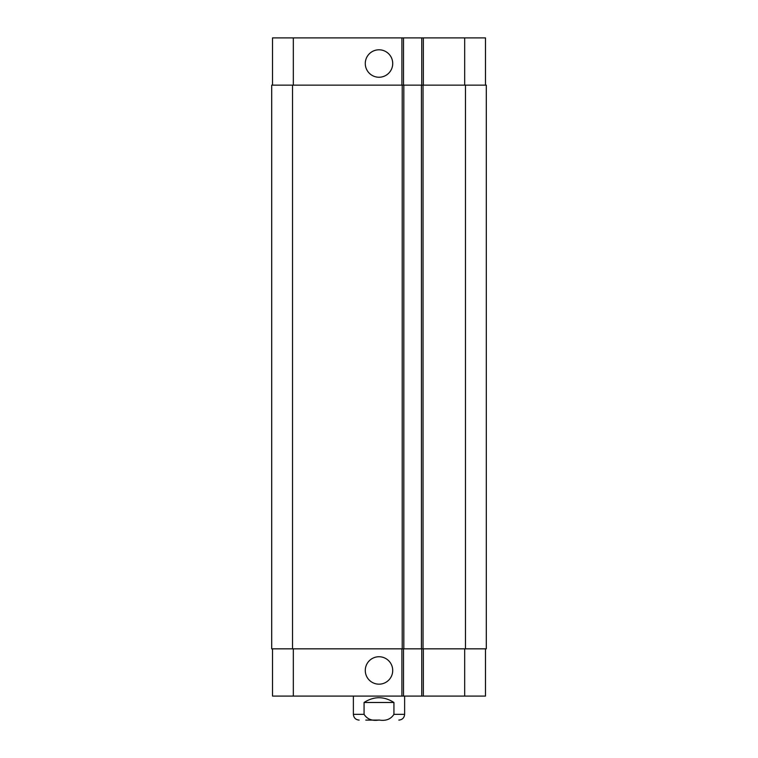 <?xml version="1.0" encoding="UTF-8"?>
<svg xmlns="http://www.w3.org/2000/svg" width="758" height="758" viewBox="0 0 758 758"><rect width="100%" height="100%" fill="white"/><g stroke="black" fill="none" stroke-linecap="round" stroke-linejoin="round"><path stroke-width="1.14" d="M393.933 702.486L393.933 714.339C390.758 719.266 385.784 721.161 379 720.015C372.216 721.161 367.242 719.266 364.067 714.339L364.067 702.486L393.933 702.486C383.974 696.138 374.026 696.138 364.067 702.486M379 720.1L365.792 720.1M404.62 696.081L404.62 714.339C404.279 717.835 402.356 719.759 398.86 720.1M365.28 63.52A13.72 13.72 0 0 1 385.86 51.639A13.72 13.72 0 0 1 385.86 75.402A13.72 13.72 0 0 1 365.28 63.52M365.28 670.46A13.72 13.72 0 0 1 385.86 658.579A13.72 13.72 0 0 1 385.86 682.333A13.72 13.72 0 0 1 365.28 670.46M485.49 85.142L485.49 37.9L272.51 37.9L272.51 85.142M485.49 648.839L485.49 696.081L272.51 696.081L272.51 648.839M421.761 648.839L421.761 696.081M403.502 648.839L403.502 696.081M402.223 648.839L486.295 648.839L486.295 85.142L271.705 85.142L271.705 648.839L402.223 648.839L402.223 85.142M421.761 85.142L421.761 37.9M403.502 85.142L403.502 37.9M403.825 648.839L403.825 85.142M421.439 648.839L421.439 85.142M404.62 714.339L393.933 714.339M364.067 714.339L353.38 714.339C353.721 717.835 355.644 719.759 359.14 720.1M293.327 648.839L293.327 696.081M464.673 648.839L464.673 696.081M423.362 648.839L423.362 696.081M401.901 648.839L401.901 696.081M293.327 85.142L293.327 37.9M464.673 85.142L464.673 37.9M423.362 85.142L423.362 37.9M401.901 85.142L401.901 37.9M292.522 648.839L292.522 85.142M423.04 648.839L423.04 85.142M465.478 648.839L465.478 85.142M353.38 696.081L353.38 714.339"/></g></svg>
